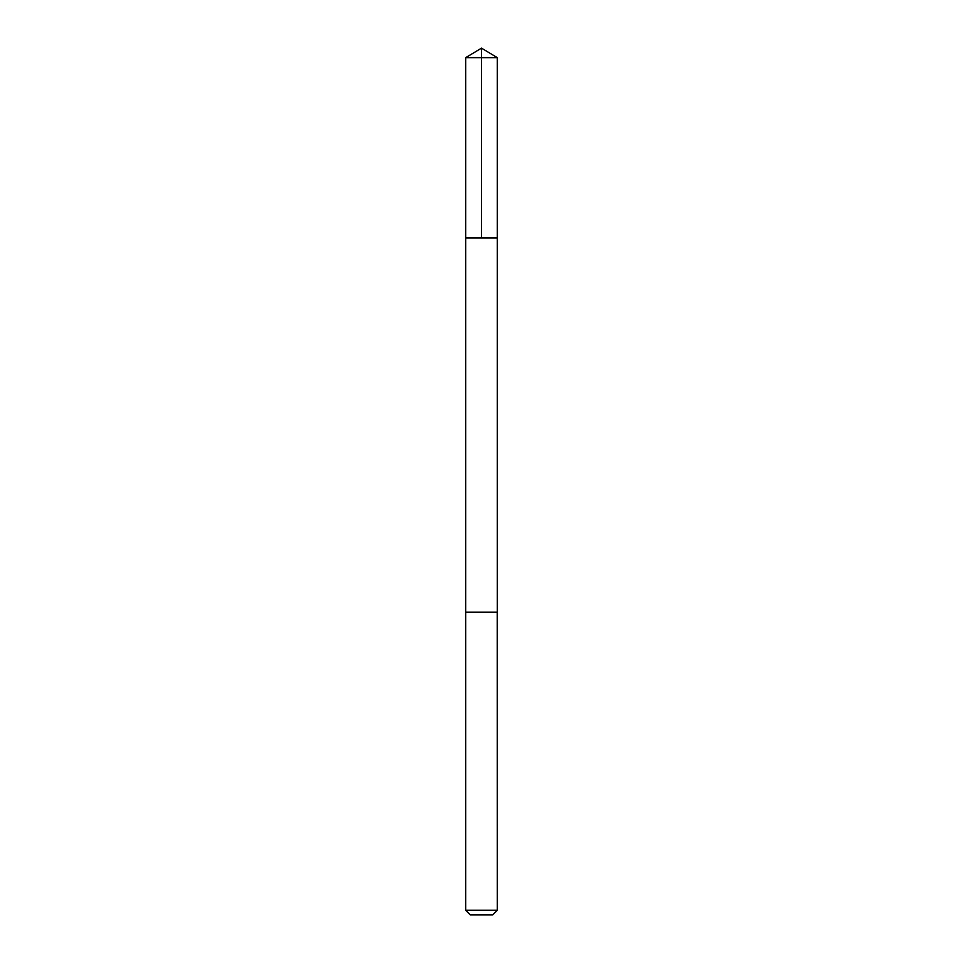 <?xml version="1.0" encoding="UTF-8"?>
<svg xmlns="http://www.w3.org/2000/svg" width="963" height="963" viewBox="0 0 963 963"><rect width="100%" height="100%" fill="white"/><g stroke="black" fill="none" stroke-linecap="round" stroke-linejoin="round"><path stroke-width="1.44" d="M465.683 237.993L497.317 237.993L497.317 57.66L465.683 57.66L465.683 237.993L497.317 237.993L497.317 612.191L465.683 612.191L465.683 237.993M497.233 612.191L465.683 612.191L465.683 910.288L497.317 910.288L497.233 612.191M497.317 910.288L492.755 914.85L470.245 914.85L465.683 910.288M465.683 57.66L481.5 48.15L481.5 237.993M481.5 48.15L497.317 57.66"/></g></svg>
